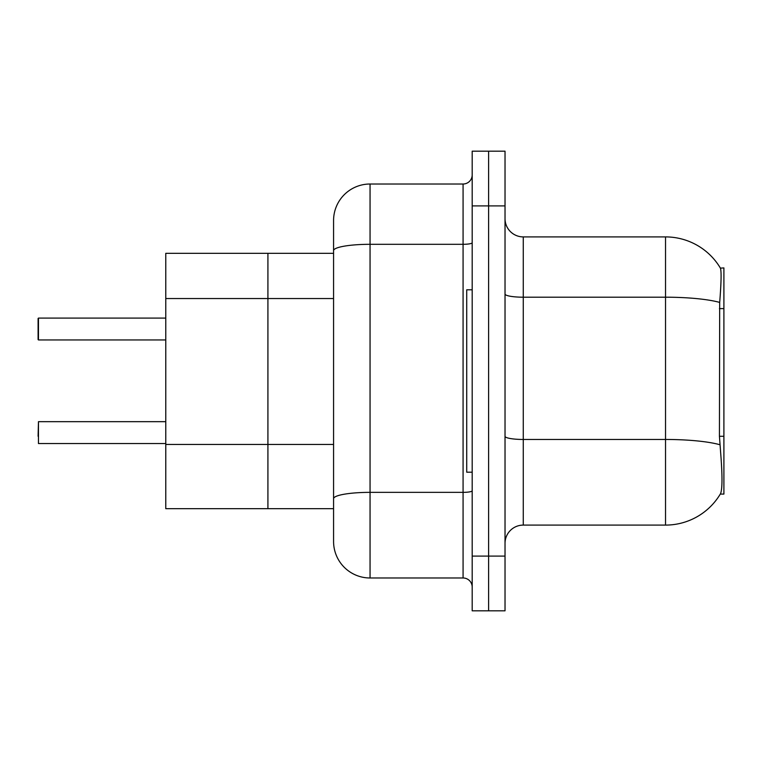 <?xml version="1.0" encoding="UTF-8"?>
<svg xmlns="http://www.w3.org/2000/svg" width="762" height="762" viewBox="0 0 762 762"><rect width="100%" height="100%" fill="white"/><g stroke="black" fill="none" stroke-linecap="round" stroke-linejoin="round"><path stroke-width="1.14" d="M165.773 508.673L333.575 508.673L267.919 508.673L267.919 253.327L165.773 253.327L165.773 508.673L267.919 508.673L267.919 253.327L333.575 253.327L333.575 240.554L333.575 285.769M720.281 494.081L720.604 493.538A63.837 63.837 0 0 1 665.531 525.094A63.837 63.837 0 0 0 720.281 494.081L723.9 494.081L723.9 267.919L720.414 268.138A63.837 63.837 0 0 0 665.531 236.906A63.837 63.837 0 0 1 720.281 267.919A63.837 63.837 0 0 0 665.531 236.906L523.265 236.906A18.24 18.24 0 0 1 505.025 218.665A18.24 18.24 0 0 0 523.265 236.906L523.265 525.094A18.24 18.24 0 0 0 505.025 543.335M720.604 493.538C722.443 488.785 722.443 474.983 720.604 452.133L719.433 436.283L719.69 302.419C721.271 282.578 721.509 271.158 720.414 268.138A63.837 63.837 0 0 0 665.531 236.906L665.531 297.199L523.265 297.199A18.24 3.172 0 0 1 505.025 294.027M488.613 556.098L488.613 610.819L505.025 610.819L505.025 556.098L488.613 556.098L488.613 610.819L472.192 610.819L472.192 556.098L488.613 556.098L488.613 205.902L488.613 556.098M472.192 556.098L472.192 151.181L488.613 151.181L488.613 205.902L488.613 151.181L505.025 151.181L505.025 556.098M719.89 444.732A63.837 11.087 180 0 0 665.531 439.464L665.531 525.094L523.265 525.094M370.056 184.013L370.056 577.987A36.481 36.481 0 0 1 333.575 541.506L333.575 220.494A36.481 36.481 0 0 1 370.056 184.013L463.077 184.013A9.115 9.115 0 0 0 472.192 174.898M370.056 577.987L463.077 577.987L463.077 184.013M472.192 587.102A9.115 9.115 0 0 0 463.077 577.987M165.773 443.551L38.462 443.551L38.462 421.672L38.1 436.264M38.1 325.374L38.462 318.087L165.773 318.087L38.462 318.087L38.462 339.957L38.1 332.67M472.192 289.808L466.725 289.808L466.725 472.192L472.192 472.192M38.1 339.595L38.1 318.449M333.575 444.456L165.773 444.456M333.575 298.542L165.773 298.542M723.9 436.283L719.433 436.283M723.9 308.61L719.433 308.61M719.69 302.419A63.837 11.087 180 0 0 665.531 297.199L665.531 439.464L523.265 439.464A18.24 3.172 -0 0 1 505.025 436.293M505.025 205.902L472.192 205.902M472.192 490.776A9.115 1.581 0 0 1 463.077 492.357L370.056 492.357A36.481 6.334 180 0 0 333.575 498.691M333.575 250.641A36.481 6.334 180 0 1 370.056 244.307L463.077 244.307A9.115 1.581 0 0 0 472.192 242.716M38.462 421.672L165.773 421.672M38.462 339.957L165.773 339.957"/></g></svg>
